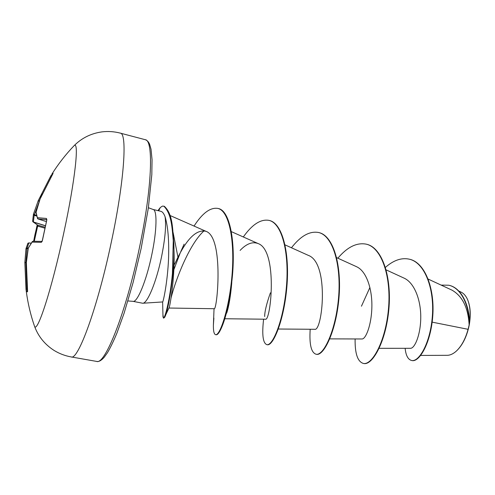 <?xml version="1.0" encoding="UTF-8"?>
<svg xmlns="http://www.w3.org/2000/svg" width="495" height="495" viewBox="0 0 495 495"><rect width="100%" height="100%" fill="white"/><g stroke="black" fill="none" stroke-linecap="round" stroke-linejoin="round"><path stroke-width="0.74" d="M34.953 234.642L37.02 225.974L37.657 226.11L34.291 241.232M52.928 173.702L40.095 198.99L36.079 212.169L37.36 217.689L46.431 218.444L46.709 220.535L42.44 240.329L41.283 242.327L42.124 241.442M73.322 146.501L73.978 145.808C79.398 139.819 75.283 179.697 63.843 232.65C51.746 289.581 36.927 334.688 34.433 326.019L34.433 326.019C38.146 336.266 44.692 344.396 54.054 350.423C59.332 353.653 65.037 355.825 71.181 356.932C78.012 360.731 97.707 307.253 111.412 241.678C124.381 181.034 127.419 133.019 120.297 133.124L145.239 139.701C153.698 139.98 152.151 187.883 139.392 247.89C125.971 312.791 104.903 365.415 96.587 361.406L71.181 356.932M120.297 133.124C114.252 131.559 108.164 131.138 102.013 131.868C90.993 133.415 81.644 138.062 73.978 145.808L73.978 145.808C65.662 154.514 58.292 163.969 51.876 174.178L53.07 173.262M33.45 214.193L38.22 200.679L33.45 214.193M456.78 350.689C462.726 344.879 466.865 336.396 469.192 325.24C470.937 315.426 470.504 307.135 467.88 300.354M420.713 355.422L447.202 355.317C450.153 355.286 453.16 353.913 456.229 351.196C461.495 346.246 465.449 338.951 468.091 329.311L469.142 325.005C468.19 307.772 462.472 296.159 452.003 290.15L428.206 279.093M142.696 303.243L162.638 301.944C163.121 302.581 167.576 282.391 168.554 258.545C169.129 240.137 167.96 226.178 165.058 216.68C166.332 225.312 165.157 238.714 161.525 256.88C156.389 281.995 147.318 303.744 142.696 303.243L132.932 301.331C137.202 303.002 146.446 280.789 151.792 254.733C156.94 230.522 157.317 209.849 153.091 209.472L148.389 207.733M173.095 232.483L177.959 257.183L174.599 264.237M432.172 322.146L468.091 329.311M379.17 348.325L410.522 348.301C414.612 348.486 420.601 335.264 420.756 317.672C420.979 300.261 414.482 282.676 403.963 278.079L386.168 269.893M329.769 338.871L362.068 338.976C365.706 339.149 371.454 325.394 371.869 307.16C372.327 288.956 366.424 270.988 356.511 266.7M314.647 329.28C322.233 332.238 329.812 262.87 308.243 255.333L285.052 244.889M270.394 292.848C266.551 303.788 264.639 311.689 264.676 316.559M265.37 319.195C270.734 322.251 278.252 250.328 258.043 243.528C252.431 241.442 246.448 243.738 240.094 250.408M214.118 308.701C217.051 311.875 224.34 237.229 205.914 231.295C197.425 229.377 188.663 236.944 179.623 254.009L177.959 257.183M163.653 317.951L164.569 317.456C167.539 313.638 175.069 275.399 173.863 243.664L173.894 247.989C175.434 277.986 169.358 309.493 168.937 308.032L165.435 315.525M171.066 297.91C175.416 280.393 189.276 243.88 204.138 230.775M231.79 282.503C230.614 296.183 228.907 306.399 226.673 313.149M448.928 285.275L449.107 285.318C461.346 287.843 469.347 305.149 469.514 322.313L469.495 322.715C470.739 313.527 470.108 305.836 467.596 299.654C465.956 295.923 463.784 293.417 461.099 292.143M361.449 306.207L369.914 287.453M385.438 267.374C393.556 260.228 401.507 257.499 409.291 259.176C425.05 262.659 434.536 289.408 432.352 316.361C430.297 343.406 418.82 362.383 411.562 360.478C407.998 359.512 405.857 355.453 405.139 348.307M441.119 285.089L448.748 285.231C461.674 287.849 469.718 307.018 469.155 324.887L469.142 325.005M409.476 259.219L409.668 259.269C425.434 262.752 434.926 289.501 432.735 316.447C430.681 343.487 419.197 362.458 411.933 360.552L411.562 360.478M469.514 322.313L469.155 324.887M160.955 211.365C162.459 211.73 163.826 213.5 165.058 216.68M355.119 338.951C354.865 353.486 357.588 361.641 363.287 363.417C372.073 365.644 385.555 341.445 388.439 309.264C391.477 277.12 381.849 247.475 366.17 244.146C356.728 242.377 347.292 247.061 337.862 258.198M310.192 329.249C309.214 344.242 311.145 352.558 316.002 354.216C323.377 356.183 335.629 331.186 338.5 298.306C341.507 265.456 333.024 235.515 318.495 232.489C309.623 230.893 300.607 235.991 291.462 247.778M263.606 319.188C261.843 334.639 262.913 343.128 266.811 344.644C272.658 346.333 283.555 320.488 286.413 286.877C289.383 253.292 282.156 223.053 268.884 220.355C260.667 218.963 252.141 224.495 243.317 236.969M213.883 318.062L213.388 325.073C213.296 331.044 214.032 334.243 215.61 334.676C219.749 336.025 229.037 309.858 231.963 275.863C234.952 242.067 229.575 210.678 217.732 208.395C210.264 207.287 202.362 213.178 194.04 226.06M184.109 244.159L180.774 251.615M180.211 252.945L173.863 269.682M162.979 314.789L163.399 318.031C164.928 318.588 170.07 299.543 172.427 273.463L173.262 240.657C172.056 227.972 171.697 214.1 163.876 206.198C162.83 206.495 163.492 205.072 160.225 207.628L157.936 210.623M363.287 363.417L363.67 363.491C372.469 365.718 385.964 341.531 388.847 309.356C391.885 277.219 382.245 247.568 366.56 244.245L366.368 244.196M316.002 354.216L316.404 354.29C323.792 356.264 336.049 331.273 338.927 298.398C341.934 265.555 333.438 235.614 318.898 232.588L318.7 232.539M266.811 344.644L267.232 344.724C273.091 346.413 284 320.574 286.859 286.97C289.829 253.397 282.589 223.165 269.305 220.461L268.884 220.355M215.61 334.676L216.043 334.762C217.806 335.065 220.046 331.718 222.769 324.708C227.186 313.032 230.429 296.486 232.501 275.072C235.441 241.634 229.989 210.326 218.177 208.506L217.732 208.395M173.863 243.664C172.464 229.934 173.262 214.422 164.334 206.304L163.876 206.198M41.283 242.327L32.082 242.111L28.314 248.1L26.384 262.356M41.988 241.418L33.066 241.238L32.224 241.69L28.308 248.044L26.365 262.461L27.565 291.326M27.485 291.858L26.291 291.419L26.006 289.371L27.002 289.266L27.541 290.571M26.26 291.351L24.843 262.56L25.969 248.756L27.033 248.496L25.845 262.579L27.002 289.266L27.398 289.191M42.261 193.966L39.074 201.354L38.22 200.692L50.267 176.963L38.22 200.692M39.247 201.391L34.174 215.337L33.443 214.217L32.627 221.129L32.967 221.853L32.639 221.259M36.68 216.067L34.174 215.337L33.382 221.97L32.967 221.853L37.713 225.12L37.657 226.11L44.748 228.133M27.968 243.194L28.846 242.946L27.033 248.496L28.196 248.663M38.053 218.976L37.36 217.689L38.047 218.976L46.338 221.593L38.047 218.976L46.74 219.718M33.06 241.238L32.46 241.461M46.858 219.65L46.431 218.444M37.595 218.679L36.017 212.547M36.042 212.293L40.052 199.101M40.083 199.009L52.334 174.785M34.433 326.019C30.566 314.764 27.85 303.231 26.291 291.419L27.51 290.175M26.006 289.371L24.843 262.56L26.359 262.672M51.449 176.245L51.313 175.15M25.975 248.75L24.843 262.56L26.377 262.294M50.88 177.222L50.267 176.963L51.418 174.914M39.371 201.032L38.226 200.679M27.732 243.701L25.994 248.638L27.114 247.989L28.289 248.162M28.84 242.884L31.148 243.181L28.84 242.884L27.825 243.385L28.846 242.946L31.111 243.237M36.525 215.436L33.443 214.211M45.317 225.689L33.382 221.97L32.627 221.129M158.703 210.808L160.225 207.628M33.654 241.232L34.947 234.661M45.293 225.782L33.338 222.057L37.713 225.12L44.965 227.186M33.623 241.232L37.193 224.848M145.239 139.701C147.139 140.314 148.599 141.848 149.626 144.292L151.025 149.218L152.052 159.65L151.817 174.679L148.308 208.284L141.162 248.391L133.112 282.472L124.103 313.193L116.944 333.048C113.516 341.265 110.342 347.849 107.415 352.793L104.129 357.359C101.203 360.62 98.691 361.963 96.587 361.406M356.518 266.687L336.637 257.641M314.647 329.286L278.345 329.02M265.37 319.207L224.767 318.749M258.043 243.528L231.276 231.604M214.118 308.725L168.937 308.032M205.914 231.295L170.07 215.504M458.791 291.048L461.111 292.124M409.291 259.176L409.668 259.269M448.748 285.231L449.107 285.318M160.962 211.346L153.091 209.472M132.932 301.331L127.933 300.948M162.626 301.944L162.997 317.078M214.044 308.719L213.388 325.073M366.56 244.245L366.17 244.146M318.898 232.588L318.495 232.489M163.851 318.118L163.399 318.031M42.118 241.449L46.864 219.625M26.365 262.461L27.584 291.332M52.322 174.791L52.959 173.658"/></g></svg>
